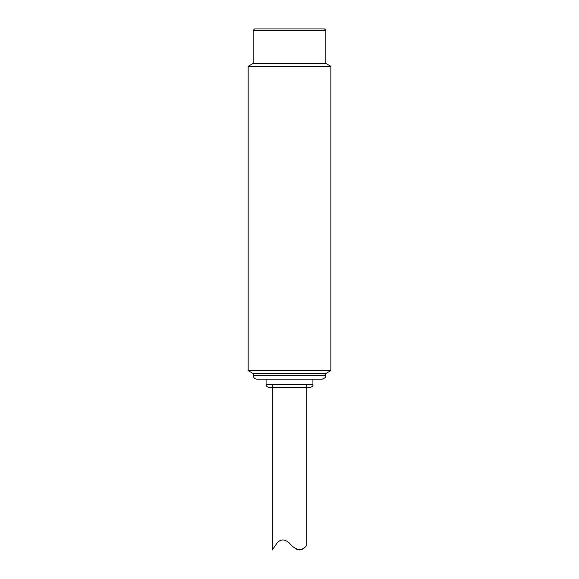 <?xml version="1.0" encoding="UTF-8"?>
<svg xmlns="http://www.w3.org/2000/svg" width="579" height="579" viewBox="0 0 579 579"><rect width="100%" height="100%" fill="white"/><g stroke="black" fill="none" stroke-linecap="round" stroke-linejoin="round"><path stroke-width="0.87" d="M248.138 370.625L330.862 370.625L330.862 66.303L248.138 66.303L248.138 370.625L253.312 373.607L325.688 373.607L330.862 370.625M330.862 66.303L325.861 63.415L253.139 63.415L248.138 66.303M253.139 30.332L254.521 28.95L324.479 28.95L325.861 30.332L253.139 30.332L253.139 63.415M256.758 379.122L322.242 379.122C325.022 378.174 326.172 377.03 325.688 375.677L253.312 375.677C253.53 377.754 254.68 378.905 256.758 379.122M272.21 387.394L270.299 387.394M289.5 387.394L268.822 387.394L289.5 387.394M253.312 375.677L253.312 373.607M295.037 548.125C301.746 553.64 306.87 544.875 306.732 545.107C306.595 546.033 304.764 547.596 301.239 549.782C297.027 549.847 293.119 547.647 289.5 543.167C284.861 539.02 280.757 538.904 277.203 542.812L272.268 550.05L272.268 384.637M266.065 379.122L266.065 384.637L312.935 384.637L312.935 379.122M325.861 63.415L325.861 30.332M266.065 384.637C265.71 385.752 266.63 386.671 268.822 387.394L310.178 387.394C312.37 386.671 313.29 385.752 312.935 384.637M325.688 375.677L325.688 373.607M306.732 545.107L306.732 384.637"/></g></svg>
